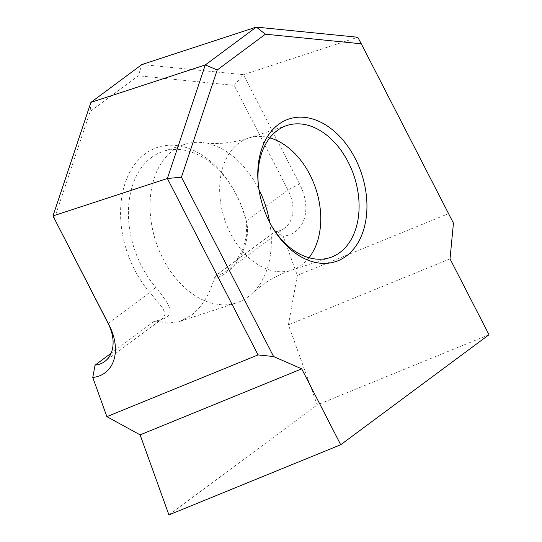 <?xml version="1.0" encoding="UTF-8"?>
<svg xmlns="http://www.w3.org/2000/svg" width="542" height="542" viewBox="0 0 542 542"><rect width="100%" height="100%" fill="white"/><g stroke="black" fill="none" stroke-linecap="round" stroke-linejoin="round"><path stroke-width="0.41" stroke-dasharray="2.71 2.03" d="M258.507 186.373A69.478 48.089 71.9 0 0 258.588 187.153A69.478 48.089 71.9 0 0 268.873 220.96A69.478 48.089 71.9 0 0 270.844 224.598A69.478 48.089 71.9 0 0 271.237 225.282M151.475 157.458A83.373 57.709 -108.1 0 1 163.149 151.394A83.373 57.709 -108.1 0 1 234.32 190.953A83.373 57.709 -108.1 0 1 236.685 195.316A83.373 57.709 -108.1 0 1 246.176 220.425C252.918 243.988 233.209 275.593 214.422 277.992C209.578 294.807 201.8 307.294 191.082 315.451L179.666 321.433L168.013 323.208L156.299 321.108C178.792 315.959 169.931 305.553 155.906 287.382A83.373 57.709 -108.1 0 1 141.476 265.946A83.373 57.709 -108.1 0 1 151.475 157.458M54.336 218.785L90.141 111.544L138.332 75.792L234.178 85.379L287.944 189.998A37.052 26.057 53.4 0 1 284.604 228.08A37.052 26.057 53.4 0 1 279.238 230.838A37.052 26.057 53.4 0 1 274.889 231.752L216.048 275.404L219.977 274.801L226.17 271.42L235.648 261.705L242.877 249.13L246.725 235.147L246.17 220.987A88.935 61.551 71.9 0 0 236.048 194.212A88.935 61.551 71.9 0 0 233.527 189.558A88.935 61.551 71.9 0 0 143.637 155.005A88.935 61.551 71.9 0 0 134.491 269.543A88.935 61.551 71.9 0 0 149.883 292.416L162.912 308.412L165.222 313.94L163.196 318.14L158.664 320.281L153.887 321.514L111.096 353.255M299.59 183.995L243.412 74.681L357.795 37.249L448.458 213.663L297.294 275.397L283.188 236.197A46.321 32.574 -126.6 0 0 299.59 183.995L287.944 189.998L246.17 220.987L246.176 220.425M269.72 222.471A83.373 57.709 -108.1 0 1 252.586 293.1A83.373 57.709 -108.1 0 1 248.29 296.731A83.373 57.709 -108.1 0 1 236.617 302.802A83.373 57.709 -108.1 0 1 159.131 250.363A83.373 57.709 -108.1 0 1 173.081 150.391A83.373 57.709 -108.1 0 1 184.754 144.321A83.373 57.709 -108.1 0 1 203.365 142.702A83.373 57.709 -108.1 0 1 258.947 189.537M489.013 334.732L317.212 404.894L288.412 324.854L297.294 275.397M450.016 258.859L288.412 324.854M234.178 85.379L243.412 74.681L141.923 64.532L138.332 75.792M274.889 231.752L283.188 236.197M168.914 514.9L317.212 404.894M153.887 321.514L156.299 321.108M214.422 277.992L216.048 275.404M90.9 102.384L90.141 111.544M108.102 323.405L149.883 292.416L155.906 287.382M448.458 213.663L453.444 223.135M308.994 257.755A69.478 48.089 -108.1 0 1 301.548 265.052A69.478 48.089 -108.1 0 1 291.82 270.112A69.478 48.089 -108.1 0 1 227.247 226.414A69.478 48.089 -108.1 0 1 238.873 143.102A69.478 48.089 -108.1 0 1 248.602 138.047A69.478 48.089 -108.1 0 1 269.76 137.864M258.588 187.153L258.405 185.56M234.32 190.953L233.527 189.558M330.159 257.565L291.82 270.112C280.234 274.001 270.072 279.211 261.325 285.749L252.586 293.1M184.754 144.321L163.149 151.394M286.935 125.5L248.602 138.047C232.037 143.095 216.956 144.653 203.365 142.702M163.196 318.14L104.762 361.48M284.604 228.08L226.17 271.42M236.617 302.802L179.666 321.433M270.844 224.598L271.644 225.994"/><path stroke-width="0.81" d="M271.237 225.282A69.478 48.089 71.9 0 0 330.159 257.565A69.478 48.089 71.9 0 0 339.881 252.511A69.478 48.089 71.9 0 0 348.215 162.105A69.478 48.089 71.9 0 0 286.935 125.5A69.478 48.089 71.9 0 0 277.213 130.561A69.478 48.089 71.9 0 0 258.507 186.373M269.516 222.071A75.04 51.937 -108.1 0 1 258.405 185.56A75.04 51.937 -108.1 0 1 290.526 118.515A75.04 51.937 -108.1 0 1 355.206 158.501A75.04 51.937 -108.1 0 1 347.483 255.147A75.04 51.937 -108.1 0 1 271.644 225.994A75.04 51.937 -108.1 0 1 269.516 222.071M258.947 189.537A83.373 57.709 -108.1 0 1 269.72 222.471M99.396 364.244A37.052 26.057 -126.6 0 0 104.762 361.48A37.052 26.057 -126.6 0 0 108.102 323.405L52.987 215.933L109.166 325.247A46.321 32.574 53.4 0 1 92.77 377.456L95.046 365.159A37.052 26.057 -126.6 0 0 99.396 364.244M106.876 416.649L140.114 434.86L301.718 368.865L340.715 444.738L489.013 334.732L450.016 258.859L453.444 223.135L361.27 43.787L265.424 34.2L217.234 69.945L181.428 177.193L273.602 356.541L258.039 354.915L106.876 416.649L92.77 377.456M258.039 354.915L167.37 178.501L52.987 215.933L90.9 102.384L205.282 64.952L256.305 27.1L141.923 64.532L90.9 102.384M111.096 353.255L95.046 365.159M181.428 177.193L167.37 178.501L205.282 64.952L217.234 69.945M140.114 434.86L168.914 514.9L340.715 444.738M265.424 34.2L256.305 27.1L357.795 37.249L361.27 43.787M301.718 368.865L273.602 356.541M269.76 137.864A69.478 48.089 -108.1 0 1 315.918 189.124A69.478 48.089 -108.1 0 1 308.994 257.755M109.166 325.247L108.102 323.405"/></g></svg>
